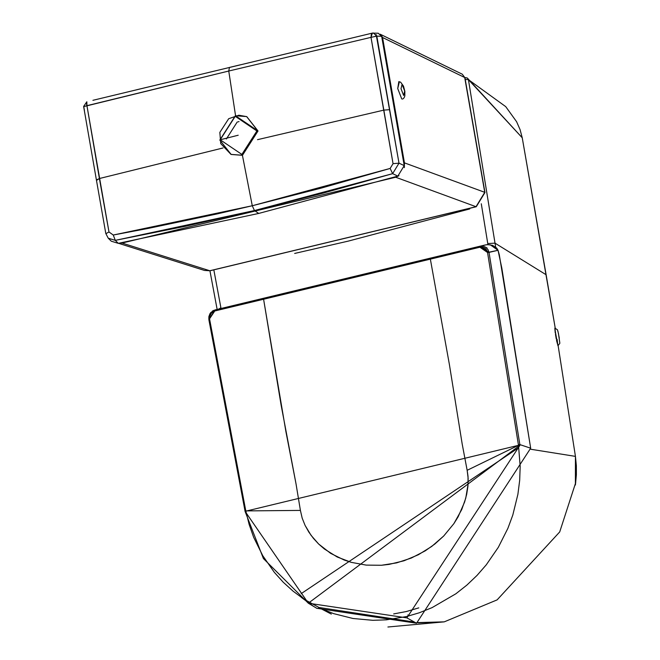 <?xml version="1.0" encoding="UTF-8"?>
<svg xmlns="http://www.w3.org/2000/svg" width="660" height="660" viewBox="0 0 660 660"><rect width="100%" height="100%" fill="white"/><g stroke="black" fill="none" stroke-linecap="round" stroke-linejoin="round"><path stroke-width="0.99" d="M557.122 339.372L557.832 345.394L555.679 334.463L557.981 345.741L559.853 343.258L558.442 333.498L557.444 329.769L554.821 328.094L555.679 334.463L554.969 328.441M559.276 338.077L557.881 330.998L559.276 338.077M380.127 34.18L462.289 74.209L464.714 77.525L484.754 192.324L476.264 206.728L209.797 270.748L476.025 206.712L395.703 177.243L122.059 243.053L209.797 270.748L204.493 270.443L209.797 270.748L122.059 243.053L395.703 177.243L476.025 206.712L484.754 192.324L404.44 162.863L404.349 167.632L404.44 162.863L484.754 192.324L464.714 77.525L382.561 37.496L404.44 162.863L382.561 37.496L464.714 77.525L462.313 74.225M398.953 175.7L395.703 177.243L398.953 175.7M381.034 34.774L382.561 37.496L381.034 34.774M381.868 37.546L382.561 37.496L381.868 37.546M403.755 162.913L404.44 162.863L403.755 162.913M395.488 176.814L395.703 177.243L395.488 176.814M119.081 243.202L122.059 243.053L119.081 243.202M90.676 104.684L89.983 104.973M376.274 36.003L375.325 36.234M84.43 110.492L83.754 106.598L228.756 71.024L229.465 67.419L228.756 71.024L371.002 37.356L393.046 163.663L390.151 168.432L252.277 205.747L242.426 155.323L252.277 205.747L321.37 188.067L390.151 168.432L393.046 163.663L383.839 110.113L257.507 139.673L383.839 110.113L371.002 37.356L228.756 71.024L235.554 115.673L228.756 71.024L86.938 105.674L99.396 178.53L223.03 147.972L99.396 178.53L96.409 179.982L105.798 233.483L108.232 238.186L115.302 240.364L254.446 210.548L392.634 173.662L399.003 163.168L376.827 36.11L371.002 37.356L371.365 34.295L372.372 33.099L92.92 100.312M383.839 110.113L389.582 109.684L383.839 110.113M393.046 163.663L399.003 163.168L393.046 163.663M390.151 168.432L392.634 173.662L390.151 168.432M99.388 178.53L108.991 231.982L105.93 233.657L108.991 231.982L113.256 235.034L148.088 228.434L217.618 213.815L252.277 205.747L254.446 210.548L252.277 205.747L113.256 235.034L115.302 240.364L118.305 243.35L115.302 240.364L113.256 235.034L108.991 231.982L86.938 105.674L86.84 101.78L83.622 106.45L96.409 179.982M229.465 67.419L240.067 64.878M311.619 47.685L322.55 45.061M376.175 34.592L399.003 163.168L404.225 165.619L381.653 36.325L376.827 36.11L381.653 36.325L378.197 33.214L381.653 36.325L404.225 165.619L399.003 163.168L392.634 173.662L397.856 176.113L404.225 165.619L397.856 176.113L392.634 173.662L323.672 192.992L254.446 210.548L258.728 213.436L397.856 176.113L258.728 213.436L118.305 243.35L111.268 241.197L118.305 243.35L258.728 213.436L254.446 210.548L185.006 226.347L115.302 240.364L108.256 238.21M136.537 89.801L147.436 87.178M96.583 180.345L99.396 178.53M376.827 36.11L373.37 33L372.372 33.099L371.002 37.356L376.827 36.11M86.84 101.78L86.303 102.853L86.938 105.674L83.754 106.598M418.77 607.885L406.346 611.531L393.673 613.924M208.882 319.721L245.091 511.351L245.668 510.279L244.918 510.659L245.091 511.351L518.488 445.318L518.389 444.683L519.857 444.601L489.027 252.4L519.857 444.601L518.389 444.683L487.55 252.499L489.027 252.4L480.018 246.196L486.824 244.687L490.306 244.819L498.036 250.288L499.29 254.702L530.673 448.198L519.857 444.601L519.956 445.244L406.882 617.875L416.551 623.221L530.673 448.198L416.551 623.221L316.808 608.297L416.551 623.221L406.882 617.875L308.319 603.207L245.041 511.294L263.414 558.558L308.319 603.207L519.956 445.244L518.488 445.318L487.55 252.499L479.903 247.22L263.596 299.236L285.854 431.318L296.035 483.912L300.407 510.411L302.189 518.166L305.101 525.434L311.099 535.375L318.64 544.013L330.611 553.336L344.157 560.018L351.326 562.361L366.201 565.108L381.472 565.265L396.586 562.889L411.312 558.046L425.188 550.869L434.858 544.021L443.718 535.994L453.874 523.652L458.147 516.78L464.599 502.054L466.702 494.224L467.923 486.288L468.138 478.261L467.148 470.308L462.181 443.949L449.386 364.468L430.353 259.124L449.386 364.468L462.181 443.949L467.148 470.308L518.488 445.318L519.956 445.244L519.857 444.601L530.673 448.198L501.831 268.158L498.036 250.288L496.716 248.069L492.624 245.38L488.045 244.637L485.62 244.885L479.977 246.213L483.029 246.122L485.818 247.277L487.921 249.488L489.027 252.4L498.036 250.288L487.55 252.499L486.643 250.016L484.869 248.135L482.501 247.145L479.903 247.22L214.764 310.992L211.423 313.005L209.641 316.635L209.641 319.341L245.792 510.906L300.407 510.411L296.035 483.912L281.086 404.951L263.596 299.236L214.764 310.992L208.931 319.77L209.641 319.341L245.668 510.279L244.967 510.716L208.882 319.721L208.882 316.577L210.004 313.615L213.403 310.505L263.728 298.221L263.596 299.236L263.728 298.221L214.921 309.961L208.915 319.646M486.189 247.937L486.997 247.805M479.977 246.213L479.903 247.22L479.977 246.213L430.452 258.118L430.353 259.124L430.46 258.118L214.921 309.961M414.505 622.091L318.425 607.398L331.32 614.081M407.814 614.963L409.208 615.854L407.814 614.963M312.056 605.303L301.331 597.399L312.691 605.715M388.649 268.174L263.728 298.221M208.774 318.186L210.037 313.607L210.986 312.328M212.149 311.272L213.477 310.472M518.257 447.991L301.207 593.629M245.091 511.351L308.319 603.207L316.99 608.413M300.407 510.411L245.792 510.906L249.125 524.386L253.663 537.314L262.738 555.67L274.312 572.319L283.255 582.252L293.18 591.253L303.938 599.156L321.288 608.751L333.663 613.635L352.984 618.486L372.85 620.317L386.331 619.839L406.246 616.605L419.29 612.785L432.069 607.637L455.879 593.777L466.876 585.098L477.048 575.396L486.271 564.82L498.325 547.313L507.895 528.313L512.803 515.056L517.894 494.332L519.676 480.356L520.179 466.348L518.488 445.318L467.148 470.308L468.014 476.256L468.072 484.291L465.762 498.16L461.728 509.578L453.874 523.652L443.718 535.994L431.706 546.447L418.39 554.738L404.002 560.777L389.078 564.391L381.472 565.265L366.201 565.108L351.326 562.361L337.21 556.999L324.406 549.013L318.64 544.013L313.459 538.411L308.897 532.191L305.101 525.434L302.189 518.166L300.407 510.411M469.763 208.939L348.298 241.106L469.763 208.939M294.665 253.44L348.298 241.106L294.665 253.44M464.904 77.632L467.255 77.971L468.427 79.637L495.016 243.152L546.134 274.758L555.241 328.152L522.241 137.8L520.08 129.632L516.598 121.712L505.717 106.623L468.427 79.637L522.241 137.8L546.134 274.758L495.016 243.152L468.427 79.637L467.255 77.971L464.887 77.534M217.552 309.887L220.894 307.741L213.865 270.039L220.894 307.741L217.552 309.887M221.034 308.492L220.894 307.741L221.034 308.492M418.143 622.834L444.254 621.852L416.782 622.619M575.487 484.374L576.378 474.829L576.353 465.712L575.438 456.382L558.137 345.667L575.438 456.382L575.396 485.034M465.217 79.415L468.427 79.637L465.217 79.415M481.288 203.775L487.765 243.556L495.016 243.152L487.765 243.556L487.938 244.637L481.288 203.775M495.652 247.038L495.016 243.152L495.652 247.038M575.438 456.382L530.83 449.262L575.438 456.382M557.51 343.984L554.944 329.389M554.887 329.241L555.25 332.887M555.481 334.389L556.264 339.001M556.529 340.453L557.543 344.215M402.649 99.091L404.06 97.837L404.827 96.013L404.861 91.311L403.631 95.453L401.016 88.696L402.08 84.331L404.861 91.319L403.499 86.097L400.628 82.17L398.83 81.617L397.724 88.539L399.366 81.815M401.75 98.967L397.724 88.539M401.016 88.696L403.631 95.453L404.695 91.088L402.08 84.331L401.016 88.696M246.84 116.655L238.829 115.228L228.69 118.709L219.838 132.388L220.745 143.624L230.983 154.39L242.269 155.232L257.829 130.911L256.897 130.96L241.882 154.432L220.209 139.788L235.232 116.317L256.897 130.96L257.829 130.911L246.659 116.581L235.373 115.731L219.813 140.06L231.173 154.465L242.459 155.314L230.983 154.39L219.813 140.06L235.373 115.731L246.659 116.581L257.829 130.911L242.459 155.314L258.019 130.985L246.749 116.622M241.882 154.432L256.897 130.96L235.232 116.317L220.209 139.788L238.202 135.226L220.209 139.788L241.882 154.432M237.889 121.894L239.019 121.572M226.347 138.988L237.188 122.042M235.562 115.813L258.019 130.985L242.459 155.314L231.083 154.423M462.289 74.209L464.929 77.723L484.96 192.53L476.264 206.728L210.012 270.765L204.493 270.443L118.536 243.309M111.293 241.222L108.232 238.186M372.199 33.115L378.238 33.214M209.938 270.781L217.14 309.424M575.726 482.559L559.713 531.927L497.129 599.874L444.254 621.852L387.907 627M522.241 137.783L467.255 77.971"/></g></svg>
